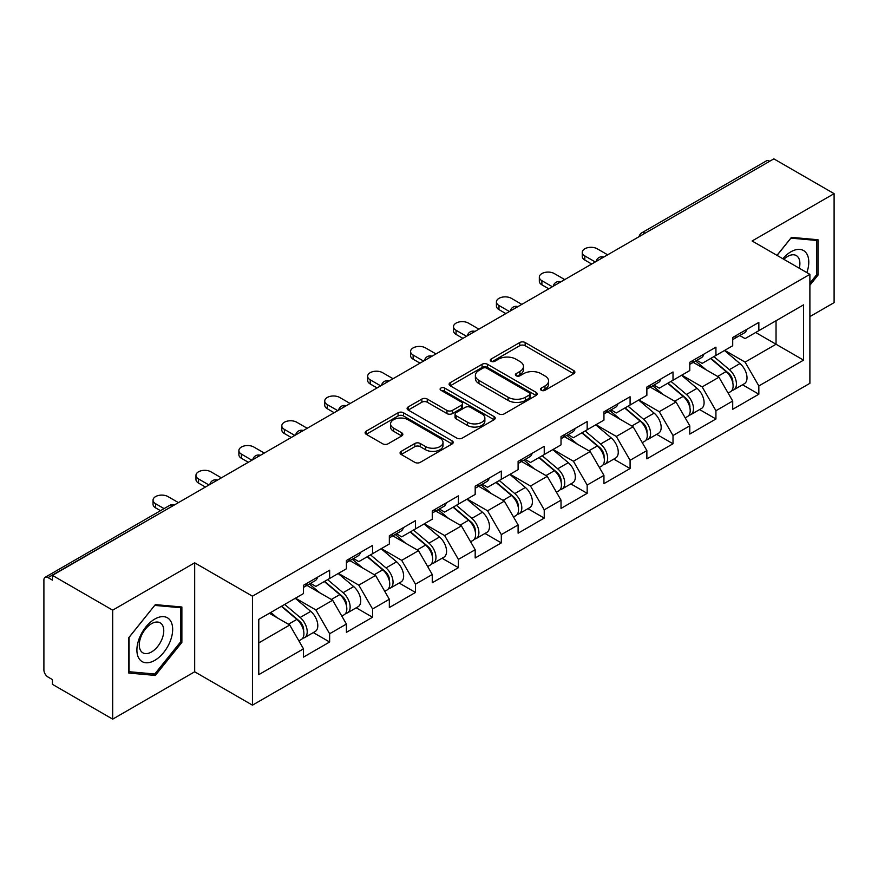 <?xml version="1.0" encoding="UTF-8"?>
<svg xmlns="http://www.w3.org/2000/svg" width="878" height="878" viewBox="0 0 878 878"><rect width="100%" height="100%" fill="white"/><g stroke="black" fill="none" stroke-linecap="round" stroke-linejoin="round"><path stroke-width="1.32" d="M541.287 390.282A2.678 1.547 0 0 0 545.073 390.282L573.762 373.71A3.819 2.206 0 0 0 574.881 372.151A3.819 2.206 0 0 0 573.762 370.593L525.154 342.53A3.819 2.206 0 0 0 519.754 342.53L491.054 359.091A2.678 1.547 0 0 0 490.275 360.189A2.678 1.547 0 0 0 491.054 361.275A2.678 1.547 0 0 0 494.841 361.275L498.55 359.135A12.226 7.057 0 0 1 515.836 359.135L519.886 361.473A12.226 7.057 0 0 1 523.464 366.466A12.226 7.057 0 0 1 519.886 371.449L516.176 373.6A2.678 1.547 0 0 0 515.397 374.686A2.678 1.547 0 0 0 516.176 375.773A2.678 1.547 0 0 0 519.952 375.773L523.672 373.633A12.226 7.057 0 0 1 540.958 373.633L545.008 375.971A12.226 7.057 0 0 1 548.585 380.964A12.226 7.057 0 0 1 545.008 385.947L541.287 388.098A2.678 1.547 0 0 0 540.508 389.184A2.678 1.547 0 0 0 541.287 390.282L541.287 388.098M401.191 451.358A3.819 2.206 0 0 0 400.072 452.916A3.819 2.206 0 0 0 401.191 454.475L414.833 462.355A3.819 2.206 0 0 0 420.233 462.355L452.104 443.95A3.819 2.206 0 0 0 453.224 442.391A3.819 2.206 0 0 0 452.104 440.833L403.485 412.77A3.819 2.206 0 0 0 398.085 412.77L366.225 431.164A3.819 2.206 0 0 0 365.105 432.733A3.819 2.206 0 0 0 366.225 434.292L382.698 443.796A3.819 2.206 0 0 0 388.098 443.796L401.729 435.927A3.819 2.206 0 0 0 402.848 434.369A3.819 2.206 0 0 0 401.729 432.81L393.563 428.091A10.218 5.894 0 0 1 390.567 423.92A10.218 5.894 0 0 1 396.878 418.466A10.218 5.894 0 0 1 408.018 419.75L440.021 438.221A10.218 5.894 0 0 1 443.006 442.391A10.218 5.894 0 0 1 436.706 447.846A10.218 5.894 0 0 1 425.567 446.562L420.233 443.489A3.819 2.206 0 0 0 414.833 443.489L401.191 451.358L401.191 454.475M194.675 562.82L112.68 610.155L52.428 575.375L773.847 158.863L834.1 193.654L752.106 240.989L809.889 274.353L252.458 596.184L194.675 562.82L194.675 671.791L252.458 705.155L252.458 596.184M498.825 413.856A3.819 2.206 0 0 0 504.224 413.856L536.096 395.462A3.819 2.206 0 0 0 537.215 393.904A3.819 2.206 0 0 0 536.096 392.345L487.477 364.282A3.819 2.206 0 0 0 482.077 364.282L450.216 382.676A3.819 2.206 0 0 0 449.097 384.235A3.819 2.206 0 0 0 450.216 385.793L498.825 413.856M441.963 390.853A2.678 1.547 0 0 1 444.674 391.237L444.674 388.054L494.094 416.589A3.819 2.206 0 0 1 495.214 418.147A3.819 2.206 0 0 1 494.094 419.706L462.234 438.111A3.819 2.206 0 0 1 456.823 438.111L408.215 410.037L408.215 406.92A3.819 2.206 0 0 0 407.096 408.479A3.819 2.206 0 0 0 408.215 410.037M408.215 406.92L421.857 399.051A3.819 2.206 0 0 1 427.257 399.051L446.968 410.432A3.819 2.206 0 0 0 452.368 410.432L461.422 405.208A3.819 2.206 0 0 0 462.541 403.65A3.819 2.206 0 0 0 461.422 402.091L440.899 390.238A2.678 1.547 0 0 1 440.108 389.152A2.678 1.547 0 0 1 441.766 387.725A2.678 1.547 0 0 1 444.674 388.054M252.458 705.155L809.889 383.324L809.889 274.353M313.303 632.588L329.634 642.016L329.634 633.751L315.871 609.925L295.513 598.17M329.634 642.016L303.492 657.106L303.492 648.842L258.78 674.655L258.78 619.374L303.492 593.561L303.492 585.297L329.634 570.206L329.634 578.47L346.415 568.779L346.415 560.515L372.557 545.425L372.557 553.689L389.338 543.998L389.338 535.745L415.481 520.643L415.481 528.907L432.261 519.216L432.261 510.963L458.393 495.872L458.393 504.126L475.185 494.435L475.185 486.182L501.316 471.091L501.316 479.344L518.108 469.653L518.108 461.4L544.239 446.309L544.239 454.563L561.02 444.872L561.02 436.618L587.162 421.528L587.162 429.781L603.943 420.101L603.943 411.837L630.086 396.746L630.086 405.01L646.866 395.319L646.866 387.055L673.009 371.965L673.009 380.229L689.79 370.538L689.79 362.274L715.932 347.183L715.932 355.447L732.713 345.756L732.713 337.492L758.844 322.402L758.844 330.666L803.557 304.853L803.557 360.134L758.844 385.947L745.093 362.12L724.734 350.366M742.525 384.784L758.844 394.2L758.844 385.947M758.844 394.2L732.713 409.291L732.713 401.037L715.932 410.728L702.17 386.902L681.811 375.147M699.601 409.565L715.932 418.982L715.932 410.728M715.932 418.982L689.79 434.072L689.79 425.819L673.009 435.51L659.246 411.683L638.888 399.918M656.678 434.347L673.009 443.763L673.009 435.51M673.009 443.763L646.866 458.854L646.866 450.601L630.086 460.291L616.323 436.454L595.964 424.7M613.755 459.117L630.086 468.545L630.086 460.291M630.086 468.545L603.943 483.635L603.943 475.382L587.162 485.062L573.411 461.235L553.041 449.481M570.843 483.899L587.162 493.326L587.162 485.062M587.162 493.326L561.02 508.417L561.02 500.153L544.239 509.844L530.488 486.017L510.118 474.263M527.919 508.68L544.239 518.108L544.239 509.844M544.239 518.108L518.108 533.198L518.108 524.934L501.316 534.625L487.564 510.798L467.206 499.044M484.996 533.462L501.316 542.889L501.316 534.625M501.316 542.889L475.185 557.98L475.185 549.716L458.393 559.407L444.641 535.58L424.283 523.826M442.073 558.243L458.393 567.671L458.393 559.407M458.393 567.671L432.261 582.762L432.261 574.497L415.481 584.188L401.718 560.362L381.359 548.607M399.15 583.025L415.481 592.452L415.481 584.188M415.481 592.452L389.338 607.543L389.338 599.279L372.557 608.97L358.795 585.143L338.436 573.389M356.227 607.806L372.557 617.234L372.557 608.97M372.557 617.234L346.415 632.325L346.415 624.06L329.634 633.751M310.56 583.343L315.871 586.416L329.634 578.47M315.871 609.925L332.663 600.234L306.982 585.406M346.415 624.06L332.663 600.234M353.483 558.562L358.795 561.635L372.557 553.689M358.795 585.143L375.575 575.452L349.905 560.625M389.338 599.279L375.575 575.452M396.395 533.78L401.718 536.853L415.481 528.907M401.718 560.362L418.499 550.671L392.828 535.843M432.261 574.497L418.499 550.671M439.318 508.999L444.641 512.072L458.393 504.126M444.641 535.58L461.422 525.889L435.74 511.062M475.185 549.716L461.422 525.889M482.241 484.217L487.564 487.29L501.316 479.344M487.564 510.798L504.345 501.108L478.664 486.28M518.108 524.934L504.345 501.108M525.165 459.435L530.488 462.508L544.239 454.563M530.488 486.017L547.268 476.326L521.587 461.499M561.02 500.153L547.268 476.326M568.088 434.654L573.411 437.727L587.162 429.781M573.411 461.235L590.192 451.544L564.51 436.728M603.943 475.382L590.192 451.544M611.011 409.872L616.323 412.945L630.086 405.01M616.323 436.454L633.115 426.774L607.433 411.947M646.866 450.601L633.115 426.774M653.934 385.102L659.246 388.164L673.009 380.229M659.246 411.683L676.027 401.992L650.357 387.165M689.79 425.819L676.027 401.992M696.847 360.32L702.17 363.382L715.932 355.447M702.17 386.902L718.95 377.211L693.28 362.384M732.713 401.037L718.95 377.211M769.721 161.245L645.078 233.208M643.322 234.217A5.839 3.369 120 0 1 644.803 233.054A5.839 3.369 60 0 0 641.884 232.758L766.527 160.806A5.839 3.369 60 0 1 769.446 161.091M739.77 335.539L745.093 338.612L758.844 330.666M745.093 362.12L776.042 344.242L776.042 320.733L803.557 304.853M755.684 332.488L803.557 360.134M809.889 316.607L834.1 302.625L834.1 193.654M112.68 610.155L112.68 719.137L52.428 684.346L52.428 679.583L48.027 677.037A5.839 3.369 -120 0 1 43.9 669.892L43.9 579.974A5.839 3.369 -120 0 1 45.107 577.307A5.839 3.369 -120 0 1 48.027 577.592L52.428 580.139L52.428 575.375M112.68 719.137L194.675 671.791M258.78 642.883L289.74 625.015L269.381 613.261M303.492 648.842L289.74 625.015M809.889 285.229L818 275.132L818 239.738L791.451 237.367L776.986 255.355M181.878 606.994L155.329 604.624L128.781 637.658L128.781 673.053L155.329 675.423L181.878 642.4L181.878 606.994M542.363 390.655L545.008 389.13A12.226 7.057 0 0 0 548.585 384.136L548.585 380.964M523.464 366.466L523.464 369.638A12.226 7.057 0 0 1 519.886 374.632L517.241 376.157M573.718 373.743L525.154 345.702A3.819 2.206 0 0 0 519.754 345.702L492.13 361.659M536.041 395.495L487.477 367.454A3.819 2.206 0 0 0 482.077 367.454L450.26 385.826M529.346 394.99A2.678 1.547 0 0 0 530.125 393.904A2.678 1.547 0 0 0 529.346 392.817L486.675 368.178A2.678 1.547 0 0 0 482.889 368.178L478.971 370.439A12.226 7.057 0 0 0 475.393 375.422A12.226 7.057 0 0 0 478.971 380.415L508.142 397.251A12.226 7.057 0 0 0 525.428 397.251L529.346 394.99L529.346 398.173A2.678 1.547 0 0 0 530.125 397.075L530.125 393.904M475.393 375.422L475.393 378.605A12.226 7.057 0 0 0 478.971 383.598L478.971 380.415M529.346 398.173L525.428 400.434A12.226 7.057 0 0 1 508.142 400.434L478.971 383.598M408.27 410.07L421.857 402.223L421.857 399.051M462.541 403.65L462.541 406.821A3.819 2.206 0 0 1 461.422 408.38L452.368 413.604A3.819 2.206 0 0 1 446.968 413.604L427.257 402.223A3.819 2.206 0 0 0 421.857 402.223M444.674 391.237L494.051 419.739M467.425 422.241A10.218 5.894 0 0 0 478.565 423.525A10.218 5.894 0 0 0 484.865 418.071A10.218 5.894 0 0 0 481.879 413.9L470.597 407.392A3.819 2.206 0 0 0 465.197 407.392L456.154 412.616A3.819 2.206 0 0 0 455.034 414.175A3.819 2.206 0 0 0 456.154 415.733L467.425 422.241L467.425 425.424A10.218 5.894 0 0 0 478.565 426.697A10.218 5.894 0 0 0 484.865 421.253L484.865 418.071M455.034 414.175L455.034 417.346A3.819 2.206 0 0 0 456.154 418.905L456.154 415.733M467.425 425.424L456.154 418.905M443.006 442.391L443.006 445.574A10.218 5.894 0 0 1 436.706 451.018A10.218 5.894 0 0 1 425.567 449.745L420.233 446.661A3.819 2.206 0 0 0 414.833 446.661L401.246 454.508M390.567 423.92L390.567 427.092A10.218 5.894 0 0 0 393.563 431.263L393.563 428.091M401.685 435.949L393.563 431.263M452.049 443.983L403.485 415.952A3.819 2.206 0 0 0 398.085 415.952L366.269 434.314M816.628 274.342L818 275.132M180.506 641.598L181.878 642.4M152.531 673.81L155.329 675.423M729.442 374.05L727.511 372.93M731.901 390.414A12.841 7.408 -120 0 0 733.767 389.832A12.841 7.408 -120 0 0 736.071 380.865A12.841 7.408 -120 0 0 729.388 369.682L713.902 356.611M733.767 389.832L744.357 383.719A12.841 7.408 -120 0 0 746.662 374.752A12.841 7.408 -120 0 0 739.978 363.558L724.493 350.498M710.917 358.334L728.586 373.238A7.781 4.489 60 0 1 732.779 382.83M728.125 393.092L730.463 391.742A12.841 7.408 -120 0 0 732.768 382.775A12.841 7.408 -120 0 0 726.084 371.581L710.598 358.52M706.131 369.803L695.683 360.99M607.664 254.818L597.205 248.781A8.758 5.059 0 0 0 587.667 247.684A8.758 5.059 0 0 0 582.257 252.348A8.758 5.059 0 0 0 584.825 255.926L584.825 260.053A8.758 5.059 180 0 1 582.257 256.486L582.257 252.348M591.706 264.026L584.825 260.053M736.159 335.506A12.841 7.408 60 0 1 733.767 339.007A12.841 7.408 60 0 1 732.713 339.435M746.75 329.393A12.841 7.408 60 0 1 744.357 332.894L733.767 339.007M595.284 261.962L584.825 255.926M806.849 272.597A25.286 14.608 120 0 0 790.902 251.799A25.286 14.608 120 0 0 782.803 258.714M799.287 268.229A17.319 9.998 120 0 0 796.302 255.575A17.319 9.998 120 0 0 787.643 256.431A17.319 9.998 120 0 0 783.845 259.317M777.041 255.388L790.902 238.147L816.628 240.44L816.628 274.748L809.889 283.133M814.927 239.464L816.628 240.44M139.295 658.972A25.286 14.608 120 0 0 163.725 652.431A25.286 14.608 120 0 0 170.266 620.439A25.286 14.608 120 0 0 145.836 626.991A25.286 14.608 120 0 0 139.295 658.972M140.919 651.015A17.319 9.998 120 0 0 142.873 652.826A17.319 9.998 120 0 0 158.973 644.737A17.319 9.998 120 0 0 162.123 624.631A17.319 9.998 120 0 0 160.18 622.831A17.319 9.998 120 0 0 144.069 630.909A17.319 9.998 120 0 0 140.919 651.015M154.78 605.403L180.506 607.708L180.506 642.005L154.78 674.008L129.055 671.714L129.055 637.406L154.726 605.37M178.805 606.72L180.506 607.708M686.519 398.831L684.588 397.712M688.978 415.195A12.841 7.408 -120 0 0 690.843 414.614A12.841 7.408 -120 0 0 693.148 405.647A12.841 7.408 -120 0 0 686.464 394.463L670.979 381.392M690.843 414.614L701.434 408.5A12.841 7.408 -120 0 0 703.75 399.534A12.841 7.408 -120 0 0 697.055 388.339L681.569 375.279M667.993 383.115L685.663 398.019A7.781 4.489 60 0 1 689.867 407.611M685.202 417.873L687.54 416.523A12.841 7.408 -120 0 0 689.856 407.557A12.841 7.408 -120 0 0 683.161 396.362L667.675 383.302M663.208 394.584L652.76 385.771M643.596 423.613L641.664 422.494M646.054 439.977A12.841 7.408 -120 0 0 647.92 439.395A12.841 7.408 -120 0 0 650.225 430.429A12.841 7.408 -120 0 0 643.541 419.245L628.055 406.174M647.92 439.395L658.511 433.282A12.841 7.408 -120 0 0 660.827 424.315A12.841 7.408 -120 0 0 654.132 413.121L638.646 400.061M625.07 407.897L642.74 422.801A7.781 4.489 60 0 1 646.943 432.393M642.279 442.655L644.617 441.305A12.841 7.408 -120 0 0 646.932 432.327A12.841 7.408 -120 0 0 640.238 421.144L624.752 408.083M620.296 419.366L609.837 410.553M600.673 448.384L598.741 447.275M603.131 464.758A12.841 7.408 -120 0 0 604.997 464.177A12.841 7.408 -120 0 0 607.313 455.21A12.841 7.408 -120 0 0 600.618 444.016L585.132 430.955M604.997 464.177L615.599 458.064A12.841 7.408 -120 0 0 617.903 449.086A12.841 7.408 -120 0 0 611.22 437.902L595.734 424.842M582.158 432.678L599.817 447.582A7.781 4.489 60 0 1 604.02 457.175M599.356 467.436L601.704 466.086A12.841 7.408 -120 0 0 604.009 457.109A12.841 7.408 -120 0 0 597.314 445.925L581.84 432.865M577.373 444.147L566.925 435.334M557.749 473.165L555.829 472.057M560.208 489.54A12.841 7.408 -120 0 0 562.085 488.958A12.841 7.408 -120 0 0 564.389 479.992A12.841 7.408 -120 0 0 557.695 468.797L542.22 455.737M562.085 488.958L572.675 482.845A12.841 7.408 -120 0 0 574.98 473.868A12.841 7.408 -120 0 0 568.296 462.684L552.811 449.624M539.235 457.46L556.893 472.364A7.781 4.489 60 0 1 561.097 481.945M556.443 492.218L558.781 490.868A12.841 7.408 -120 0 0 561.086 481.89A12.841 7.408 -120 0 0 554.402 470.707L538.916 457.647M534.45 468.929L524.001 460.116M514.826 497.947L512.906 496.838M517.296 514.321A12.841 7.408 -120 0 0 519.161 513.74A12.841 7.408 -120 0 0 521.466 504.773A12.841 7.408 -120 0 0 514.782 493.579L499.297 480.518M519.161 513.74L529.752 507.627A12.841 7.408 -120 0 0 532.057 498.649A12.841 7.408 -120 0 0 525.373 487.466L509.888 474.405M496.311 482.241L513.97 497.146A7.781 4.489 60 0 1 518.174 506.727M513.52 516.999L515.858 515.649A12.841 7.408 -120 0 0 518.163 506.672A12.841 7.408 -120 0 0 511.479 495.488L495.993 482.428M491.526 493.71L481.078 484.897M564.741 279.588L554.281 273.552A8.758 5.059 0 0 0 544.744 272.465A8.758 5.059 0 0 0 539.333 277.13A8.758 5.059 0 0 0 541.902 280.708L541.902 284.834A8.758 5.059 180 0 1 539.333 281.256L539.333 277.13M548.783 288.807L541.902 284.834M693.236 360.287A12.841 7.408 60 0 1 690.843 363.788A12.841 7.408 60 0 1 689.79 364.216M703.827 354.174A12.841 7.408 60 0 1 701.434 357.664L690.843 363.788M552.361 286.744L541.902 280.708M521.817 304.37L511.358 298.333A8.758 5.059 0 0 0 501.821 297.247A8.758 5.059 0 0 0 496.421 301.911A8.758 5.059 0 0 0 498.978 305.489L498.978 309.616A8.758 5.059 180 0 1 496.421 306.038L496.421 301.911M505.86 313.589L498.978 309.616M650.313 385.069A12.841 7.408 60 0 1 647.92 388.57A12.841 7.408 60 0 1 646.866 388.998M660.904 378.956A12.841 7.408 60 0 1 658.511 382.446L647.92 388.57M509.438 311.525L498.978 305.489M478.894 329.151L468.435 323.115A8.758 5.059 0 0 0 458.898 322.017A8.758 5.059 0 0 0 453.498 326.693A8.758 5.059 0 0 0 456.055 330.271L456.055 334.397A8.758 5.059 180 0 1 453.498 330.819L453.498 326.693M462.936 338.37L456.055 334.397M607.389 409.85A12.841 7.408 60 0 1 604.997 413.351A12.841 7.408 60 0 1 603.943 413.779M617.98 403.726A12.841 7.408 60 0 1 615.599 407.227L604.997 413.351M466.514 336.307L456.055 330.271M435.971 353.933L425.523 347.897A8.758 5.059 0 0 0 415.974 346.799A8.758 5.059 0 0 0 410.575 351.474A8.758 5.059 0 0 0 413.132 355.052L413.132 359.179A8.758 5.059 180 0 1 410.575 355.601L410.575 351.474M420.013 363.152L413.132 359.179M564.466 434.632A12.841 7.408 60 0 1 562.085 438.122A12.841 7.408 60 0 1 561.02 438.561M575.057 428.508A12.841 7.408 60 0 1 572.675 432.009L562.085 438.122M423.591 361.088L413.132 355.052M393.048 378.714L382.599 372.678A8.758 5.059 0 0 0 373.051 371.581A8.758 5.059 0 0 0 367.652 376.256A8.758 5.059 0 0 0 370.22 379.823L370.22 383.96A8.758 5.059 180 0 1 367.652 380.383L367.652 376.256M377.09 387.933L370.22 383.96M521.543 459.413A12.841 7.408 60 0 1 519.161 462.904A12.841 7.408 60 0 1 518.108 463.343M532.145 453.289A12.841 7.408 60 0 1 529.752 456.79L519.161 462.904M380.668 385.859L370.22 379.823M471.903 522.728L469.982 521.62M474.372 539.103A12.841 7.408 -120 0 0 476.238 538.521A12.841 7.408 -120 0 0 478.543 529.544A12.841 7.408 -120 0 0 471.859 518.36L456.373 505.3M476.238 538.521L486.829 532.408A12.841 7.408 -120 0 0 489.134 523.431A12.841 7.408 -120 0 0 482.45 512.247L466.964 499.187M453.388 507.023L471.047 521.927A7.781 4.489 60 0 1 475.25 531.508M470.597 541.781L472.935 540.431A12.841 7.408 -120 0 0 475.239 531.453A12.841 7.408 -120 0 0 468.556 520.27L453.07 507.21M448.603 518.492L438.155 509.679M350.124 403.496L339.676 397.46A8.758 5.059 0 0 0 330.139 396.362A8.758 5.059 0 0 0 324.728 401.037A8.758 5.059 0 0 0 327.296 404.604L327.296 408.742A8.758 5.059 180 0 1 324.728 405.164L324.728 401.037M334.167 412.715L327.296 408.742M478.631 484.184A12.841 7.408 60 0 1 476.238 487.685A12.841 7.408 60 0 1 475.185 488.124M489.222 478.071A12.841 7.408 60 0 1 486.829 481.572L476.238 487.685M337.745 410.641L327.296 404.604M428.98 547.51L427.059 546.401M431.449 563.885A12.841 7.408 -120 0 0 433.315 563.303A12.841 7.408 -120 0 0 435.62 554.325A12.841 7.408 -120 0 0 428.936 543.142L413.45 530.082M433.315 563.303L443.906 557.19A12.841 7.408 -120 0 0 446.211 548.212A12.841 7.408 -120 0 0 439.527 537.029L424.041 523.957M410.465 531.805L428.135 546.709A7.781 4.489 60 0 1 432.327 556.29M427.674 566.562L430.011 565.212A12.841 7.408 -120 0 0 432.316 556.235A12.841 7.408 -120 0 0 425.632 545.051L410.147 531.98M405.68 543.273L395.232 534.45M307.212 428.277L296.753 422.241A8.758 5.059 0 0 0 287.216 421.144A8.758 5.059 0 0 0 281.805 425.819A8.758 5.059 0 0 0 284.373 429.386L284.373 433.523A8.758 5.059 180 0 1 281.805 429.946L281.805 425.819M291.255 437.485L284.373 433.523M435.707 508.966A12.841 7.408 60 0 1 433.315 512.467A12.841 7.408 60 0 1 432.261 512.906M446.298 502.853A12.841 7.408 60 0 1 443.906 506.354L433.315 512.467M294.821 435.422L284.373 429.386M386.068 572.291L384.136 571.183M388.526 588.666A12.841 7.408 -120 0 0 390.392 588.084A12.841 7.408 -120 0 0 392.696 579.107A12.841 7.408 -120 0 0 386.013 567.923L370.527 554.863M390.392 588.084L400.983 581.971A12.841 7.408 -120 0 0 403.287 572.994A12.841 7.408 -120 0 0 396.604 561.81L381.118 548.739M367.542 556.586L385.212 571.479A7.781 4.489 60 0 1 389.415 581.071M384.751 591.333L387.088 589.983A12.841 7.408 -120 0 0 389.393 581.016A12.841 7.408 -120 0 0 382.709 569.833L367.224 556.762M362.757 568.055L352.308 559.231M264.289 453.059L253.83 447.023A8.758 5.059 0 0 0 244.293 445.925A8.758 5.059 0 0 0 238.882 450.601A8.758 5.059 0 0 0 241.45 454.167L241.45 458.305A8.758 5.059 180 0 1 238.882 454.727L238.882 450.601M248.331 462.267L241.45 458.305M392.784 533.747A12.841 7.408 60 0 1 390.392 537.248A12.841 7.408 60 0 1 389.338 537.687M403.375 527.634A12.841 7.408 60 0 1 400.983 531.135L390.392 537.248M251.909 460.204L241.45 454.167M343.144 597.073L341.213 595.964M345.603 613.437A12.841 7.408 -120 0 0 347.469 612.866A12.841 7.408 -120 0 0 349.773 603.888A12.841 7.408 -120 0 0 343.089 592.705L327.604 579.645M347.469 612.866L358.059 606.742A12.841 7.408 -120 0 0 360.375 597.775A12.841 7.408 -120 0 0 353.68 586.592L338.195 573.521M324.619 581.357L342.288 596.261A7.781 4.489 60 0 1 346.492 605.853M341.827 616.115L344.165 614.765A12.841 7.408 -120 0 0 346.481 605.798A12.841 7.408 -120 0 0 339.786 594.615L324.3 581.543M319.844 592.837L309.385 584.013M221.366 477.841L210.907 471.804A8.758 5.059 0 0 0 201.369 470.707A8.758 5.059 0 0 0 195.959 475.371A8.758 5.059 0 0 0 198.527 478.949L198.527 483.076A8.758 5.059 180 0 1 195.959 479.509L195.959 475.371M205.408 487.049L198.527 483.076M349.861 558.529A12.841 7.408 60 0 1 347.469 562.03A12.841 7.408 60 0 1 346.415 562.469M360.452 552.416A12.841 7.408 60 0 1 358.059 555.917L347.469 562.03M208.986 484.985L198.527 478.949M300.221 621.854L298.29 620.746M302.68 638.218A12.841 7.408 -120 0 0 304.545 637.647A12.841 7.408 -120 0 0 306.861 628.67A12.841 7.408 -120 0 0 300.166 617.486L284.681 604.415M304.545 637.647L315.147 631.523A12.841 7.408 -120 0 0 317.452 622.557A12.841 7.408 -120 0 0 310.757 611.373L295.282 598.302M281.706 606.138L299.365 621.042A7.781 4.489 60 0 1 303.569 630.634M298.904 640.896L301.242 639.546A12.841 7.408 -120 0 0 303.558 630.58A12.841 7.408 -120 0 0 296.863 619.396L281.377 606.325M276.921 617.607L270.786 612.438M178.443 502.622L167.983 496.586A8.758 5.059 0 0 0 158.446 495.488A8.758 5.059 0 0 0 153.046 500.153A8.758 5.059 0 0 0 155.604 503.731L155.604 507.857A8.758 5.059 180 0 1 153.046 504.29L153.046 500.153M160.498 510.689L155.604 507.857M306.938 583.31A12.841 7.408 60 0 1 304.545 586.811A12.841 7.408 60 0 1 303.492 587.25M317.529 577.197A12.841 7.408 60 0 1 315.147 580.698L304.545 586.811M164.076 508.625L155.604 503.731M172.944 505.794L48.027 577.592M174.151 505.102A5.839 3.369 -60 0 0 172.67 505.64A5.839 3.369 -120 0 0 169.75 505.344L45.107 577.307M600.398 258.999A5.839 3.369 120 0 1 601.88 257.836A5.839 3.369 -60 0 1 603.362 257.298M557.475 283.781A5.839 3.369 120 0 1 558.957 282.606A5.839 3.369 -60 0 1 560.438 282.068M514.563 308.562A5.839 3.369 120 0 1 516.034 307.388A5.839 3.369 -60 0 1 517.515 306.85M471.64 333.344A5.839 3.369 120 0 1 473.121 332.169A5.839 3.369 -60 0 1 474.603 331.632M428.716 358.125A5.839 3.369 120 0 1 430.198 356.951A5.839 3.369 -60 0 1 431.68 356.413M385.793 382.907A5.839 3.369 120 0 1 387.275 381.732A5.839 3.369 -60 0 1 388.756 381.195M342.87 407.688A5.839 3.369 120 0 1 344.352 406.514A5.839 3.369 -60 0 1 345.833 405.976M299.947 432.47A5.839 3.369 120 0 1 301.428 431.296A5.839 3.369 -60 0 1 302.91 430.758M257.024 457.251A5.839 3.369 120 0 1 258.505 456.077A5.839 3.369 -60 0 1 259.987 455.539M214.1 482.033A5.839 3.369 120 0 1 215.582 480.859A5.839 3.369 -60 0 1 217.064 480.321M545.008 389.13L545.008 385.947M516.176 375.773L516.176 373.6M519.886 374.632L519.886 371.449M491.054 361.275L491.054 359.091M519.754 345.702L519.754 342.53M525.154 345.702L525.154 342.53M573.762 373.71L573.762 370.593M450.216 385.793L450.216 382.676M482.077 367.454L482.077 364.282M487.477 367.454L487.477 364.282M536.096 395.462L536.096 392.345M508.142 400.434L508.142 397.251M525.428 400.434L525.428 397.251M427.257 402.223L427.257 399.051M446.968 413.604L446.968 410.432M452.368 413.604L452.368 410.432M461.422 408.38L461.422 405.208M494.094 419.706L494.094 416.589M414.833 446.661L414.833 443.489M420.233 446.661L420.233 443.489M425.567 449.745L425.567 446.562M401.729 435.927L401.729 432.81M366.225 434.292L366.225 431.164M398.085 415.952L398.085 412.77M403.485 415.952L403.485 412.77M452.104 443.95L452.104 440.833M729.388 369.682L739.978 363.558M717.655 376.453L726.084 371.581M686.464 394.463L697.055 388.339M674.732 401.235L683.161 396.362M643.541 419.245L654.132 413.121M631.809 426.017L640.238 421.144M600.618 444.016L611.22 437.902M588.886 450.798L597.314 445.925M557.695 468.797L568.296 462.684M545.962 475.58L554.402 470.707M514.782 493.579L525.373 487.466M503.039 500.361L511.479 495.488M471.859 518.36L482.45 512.247M460.116 525.143L468.556 520.27M428.936 543.142L439.527 537.029M417.204 549.924L425.632 545.051M386.013 567.923L396.604 561.81M374.28 574.695L382.709 569.833M343.089 592.705L353.68 586.592M331.357 599.476L339.786 594.615M300.166 617.486L310.757 611.373M288.434 624.258L296.863 619.396M641.884 232.758A5.839 5.839 0 0 0 639.085 236.676M603.757 257.067A5.839 5.839 0 0 0 596.162 261.457M560.833 281.849A5.839 5.839 0 0 0 553.239 286.228M517.91 306.631A5.839 5.839 0 0 0 510.316 311.01M474.987 331.412A5.839 5.839 0 0 0 467.392 335.791M432.064 356.194A5.839 5.839 0 0 0 424.469 360.573M389.141 380.975A5.839 5.839 0 0 0 381.546 385.354M346.228 405.757A5.839 5.839 0 0 0 338.634 410.136M303.305 430.527A5.839 5.839 0 0 0 295.71 434.917M260.382 455.309A5.839 5.839 0 0 0 252.787 459.699M217.459 480.09A5.839 5.839 0 0 0 209.864 484.48M174.535 504.872A5.839 5.839 0 0 0 169.75 505.344"/></g></svg>
